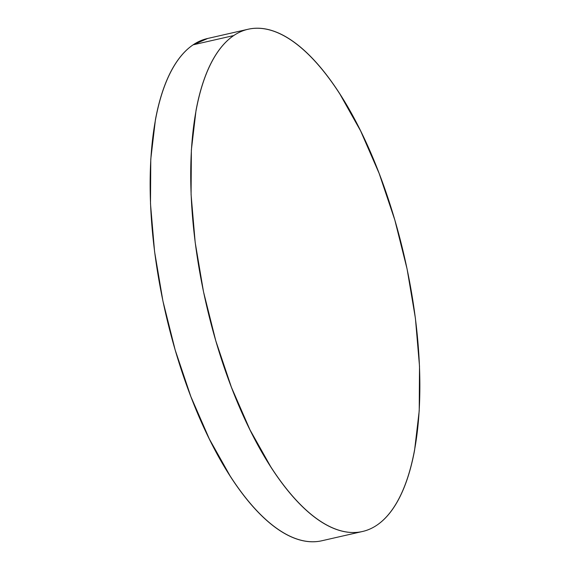 <?xml version="1.0" encoding="UTF-8"?>
<svg xmlns="http://www.w3.org/2000/svg" width="570" height="570" viewBox="0 0 570 570"><rect width="100%" height="100%" fill="white"/><g stroke="black" fill="none" stroke-linecap="round" stroke-linejoin="round"><path stroke-width="0.85" d="M233.707 35.568A257.555 101.873 -102.8 0 1 248.078 29.255A257.555 101.873 -102.8 0 1 399.998 238.759A257.555 101.873 -102.8 0 1 376.884 525.177A257.555 101.873 -102.8 0 1 362.513 531.489A257.555 101.873 -102.8 0 1 210.594 321.993A257.555 101.873 -102.8 0 1 233.707 35.568L193.116 44.823L233.707 35.568C239.592 31.607 245.869 29.248 252.553 28.5C259.236 27.752 266.19 28.621 273.422 31.108C280.654 33.602 288.014 37.663 295.517 43.299C303.012 48.927 310.507 56.031 317.982 64.595C325.463 73.16 332.794 83.02 339.969 94.185L360.618 130.929L379.143 173.423L394.825 220.02L407.073 268.94L415.409 318.295L419.506 366.197L419.221 410.799L414.561 450.393C412.281 462.619 409.324 473.634 405.697 483.445C402.064 493.257 397.824 501.678 392.972 508.704C388.127 515.722 382.762 521.215 376.884 525.177C371.006 529.145 364.722 531.497 358.038 532.252C351.355 533 344.401 532.131 337.169 529.644C329.945 527.15 322.577 523.089 315.075 517.453C307.579 511.817 300.091 504.721 292.61 496.157C285.128 487.592 277.797 477.731 270.629 466.566L249.974 429.823L231.448 387.329L215.766 340.732L203.518 291.812L195.189 242.457L191.085 194.555L191.37 149.953L196.037 110.359C198.31 98.133 201.267 87.117 204.901 77.306C208.527 67.488 212.774 59.073 217.619 52.048C222.471 45.03 227.829 39.537 233.707 35.568M248.078 29.255L207.487 38.511A257.555 101.873 77.2 0 0 193.116 44.823A257.555 101.873 77.2 0 0 170.002 331.241A257.555 101.873 77.2 0 0 321.922 540.745L362.513 531.489M317.447 541.5C310.764 542.248 303.81 541.379 296.578 538.892C289.346 536.399 281.986 532.337 274.483 526.701C266.988 521.073 259.493 513.969 252.018 505.405C244.537 496.841 237.206 486.98 230.031 475.815L209.382 439.071L190.857 396.578L175.175 349.98L162.927 301.06L154.591 251.705L150.494 203.804L150.779 159.201L155.439 119.607C157.719 107.381 160.676 96.366 164.303 86.555C167.936 76.743 172.176 68.322 177.028 61.296C181.873 54.278 187.238 48.785 193.116 44.823L207.801 38.432"/></g></svg>
